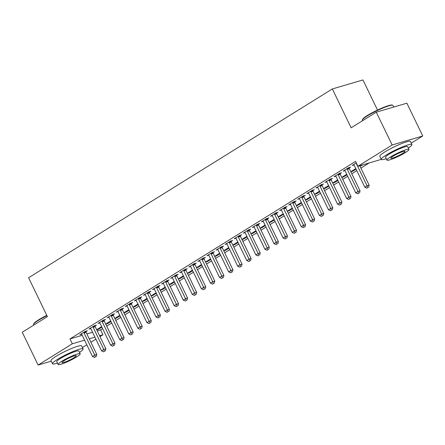 <?xml version="1.0" encoding="UTF-8"?>
<svg xmlns="http://www.w3.org/2000/svg" width="445" height="445" viewBox="0 0 445 445"><rect width="100%" height="100%" fill="white"/><g stroke="black" fill="none" stroke-linecap="round" stroke-linejoin="round"><path stroke-width="0.67" d="M97.221 330.913L100.587 329.923L102.623 328.66M106.711 326.118L111.701 323.02M115.789 320.478L120.779 317.374M124.867 314.838L129.857 311.734M133.945 309.192L138.935 306.088M143.023 303.551L148.013 300.447M152.095 297.905L157.091 294.801M161.173 292.265L166.169 289.161M170.251 286.619L175.247 283.521M179.329 280.979L184.325 277.875M188.407 275.338L193.403 272.234M197.485 269.692L202.481 266.588M206.563 264.052L211.559 260.948M215.641 258.406L220.637 255.302M224.719 252.766L229.715 249.662M233.797 247.12L238.793 244.016M242.875 241.479L247.871 238.375M251.953 235.833L256.949 232.735M261.031 230.193L266.027 227.089M270.109 224.553L275.105 221.449M279.187 218.907L284.183 215.803M288.265 213.266L293.255 210.162M297.343 207.62L302.333 204.516M306.421 201.98L311.411 198.876M315.499 196.334L320.489 193.236M324.577 190.694L329.567 187.59M333.655 185.053L338.645 181.949M342.733 179.407L347.723 176.303M351.811 173.767L356.801 170.663M360.889 168.121L369.239 162.931M100.587 329.923L102.94 334.785L99.98 336.62M95.892 339.162L90.902 342.266M86.82 344.803L82.425 347.534M377.51 110.049L362.959 79.944L332.348 88.944L28.602 277.752L47.398 316.623L22.25 332.254L38.109 365.056L72.329 343.779L84.583 340.18M332.348 88.944L351.138 127.815L376.286 112.185L406.891 103.19L422.75 135.986L411.224 143.151M110.972 321.507L107.573 323.621L105.76 324.155M110.716 320.984L105.726 324.088M95.008 326.013L96.476 325.095L94.407 325.707L88.961 329.089L90.758 328.56M129.128 310.221L125.729 312.334L123.916 312.868M128.872 309.698L123.882 312.802M113.158 314.726L114.632 313.808L112.563 314.42L107.117 317.802L108.914 317.274M147.284 298.934L143.885 301.048L142.066 301.582M147.028 298.417L142.038 301.515M131.314 303.44L132.788 302.528L130.719 303.134L125.273 306.522L127.07 305.993M165.44 287.648L162.041 289.762L160.222 290.296M165.184 287.131L160.194 290.235M149.47 292.154L150.938 291.241L148.875 291.848L143.429 295.235L145.226 294.707M183.596 276.362L180.197 278.475L178.378 279.009M183.34 275.844L178.35 278.948M167.626 280.867L169.094 279.955L167.031 280.561L161.58 283.949L163.382 283.421M201.746 265.081L198.353 267.189L196.534 267.723M201.496 264.558L196.506 267.662M185.782 269.581L187.25 268.669L185.187 269.275L179.736 272.663L181.538 272.134M219.902 253.795L216.509 255.903L214.69 256.437M219.652 253.272L214.662 256.376M203.938 258.295L205.406 257.382L203.343 257.989L197.892 261.376L199.694 260.848M238.058 242.508L234.66 244.622L232.846 245.151M237.808 241.985L232.818 245.089M222.094 247.008L223.562 246.096L221.493 246.702L216.047 250.09L217.844 249.562M256.214 231.222L252.816 233.336L251.002 233.87M255.964 230.699L250.974 233.803M240.25 235.728L241.718 234.81L239.649 235.422L234.204 238.804L236 238.275M274.37 219.936L270.972 222.049L269.158 222.583M274.12 219.413L269.125 222.517M258.406 224.441L259.874 223.523L257.805 224.135L252.36 227.517L254.156 226.989M292.526 208.649L289.128 210.763L287.314 211.297M292.276 208.132L287.281 211.23M276.562 213.155L278.03 212.243L275.961 212.849L270.516 216.237L272.312 215.708M310.682 197.363L307.284 199.477L305.47 200.011M310.432 196.846L305.437 199.95M294.718 201.869L296.186 200.956L294.117 201.563L288.672 204.95L290.468 204.422M328.838 186.077L325.44 188.191L323.626 188.725M328.588 185.559L323.593 188.663M312.874 190.582L314.342 189.67L312.273 190.276L306.828 193.664L308.624 193.136M346.994 174.796L343.596 176.904L341.782 177.438M346.744 174.273L341.749 177.377M331.03 179.296L332.498 178.384L330.429 178.99L324.983 182.378L326.78 181.849M363.242 164.695L359.938 166.152M361.173 165.301L359.905 166.091M349.186 168.01L350.654 167.097L348.585 167.704L343.139 171.091L344.936 170.563M408.304 148.052A17.016 2.258 154.2 0 0 411.909 144.569A17.016 2.258 154.2 0 0 402.341 146.933A17.016 2.258 154.2 0 0 386.249 155.016A17.016 2.258 154.2 0 0 381.27 159.382L357.919 166.258L355.566 161.402L69.982 338.923L82.23 335.319M86.886 333.956L92.571 332.281M356.3 162.909L352.218 165.451L354.014 164.923M340.108 173.656L341.576 172.743L339.507 173.35L334.061 176.732L335.858 176.203M356.072 169.15L352.674 171.264L350.86 171.798M355.822 168.627L350.827 171.731M321.952 184.942L323.42 184.024L321.351 184.636L315.906 188.018L317.702 187.49M337.916 180.436L334.518 182.55L332.704 183.084M337.666 179.913L332.671 183.017M303.796 196.223L305.264 195.311L303.195 195.922L297.75 199.304L299.546 198.776M319.76 191.723L316.362 193.836L314.548 194.37M319.51 191.2L314.515 194.304M285.64 207.509L287.108 206.597L285.039 207.203L279.594 210.591L281.39 210.062M301.604 203.009L298.206 205.117L296.392 205.651M301.354 202.486L296.359 205.59M267.484 218.795L268.952 217.883L266.883 218.489L261.438 221.877L263.234 221.349M283.448 214.295L280.05 216.404L278.236 216.938M283.198 213.772L278.203 216.876M249.328 230.082L250.796 229.169L248.727 229.776L243.282 233.163L245.078 232.635M265.292 225.582L261.894 227.69L260.08 228.224M265.042 225.059L260.052 228.163M231.172 241.368L232.64 240.456L230.571 241.062L225.126 244.45L226.922 243.921M247.136 236.862L243.738 238.976L241.924 239.51M246.886 236.345L241.896 239.449M213.016 252.654L214.484 251.742L212.415 252.348L206.97 255.736L208.766 255.208M228.98 248.149L225.587 250.262L223.768 250.796M228.73 247.631L223.74 250.73M194.86 263.941L196.328 263.028L194.265 263.635L188.814 267.017L190.616 266.488M210.824 259.435L207.431 261.549L205.612 262.083M210.574 258.912L205.584 262.016M176.704 275.227L178.172 274.309L176.109 274.921L170.658 278.303L172.46 277.775M192.674 270.721L189.275 272.835L187.456 273.369M192.418 270.198L187.428 273.302M158.548 286.508L160.016 285.595L157.953 286.207L152.502 289.589L154.304 289.061M174.518 282.008L171.119 284.121L169.3 284.655M174.262 281.485L169.272 284.589M140.392 297.794L141.866 296.882L139.797 297.488L134.351 300.876L136.148 300.347M156.362 293.294L152.963 295.402L151.144 295.936M156.106 292.771L151.116 295.875M122.236 309.08L123.71 308.168L121.641 308.774L116.195 312.162L117.992 311.634M138.206 304.58L134.807 306.688L132.988 307.222M137.95 304.057L132.96 307.161M104.08 320.367L105.554 319.454L103.485 320.061L98.039 323.448L99.836 322.92M120.05 315.867L116.651 317.975L114.838 318.509M119.794 315.344L114.804 318.448M85.93 331.653L87.398 330.741L85.329 331.347L79.883 334.735L81.68 334.206M101.894 327.147L98.495 329.261L96.682 329.795M101.644 326.63L96.648 329.734M89.234 338.812L94.918 337.143M99.569 335.775L102.94 334.785M51.231 361.195L38.109 365.056M376.286 112.185L392.14 144.987L422.75 135.986M69.982 338.923L72.329 343.779M357.919 166.258L392.14 144.987M361.546 165.195L361.752 165.618M352.423 170.741L352.674 171.264M343.345 176.387L343.596 176.904M334.267 182.027L334.518 182.55M325.189 187.668L325.44 188.191M316.111 193.314L316.362 193.836M307.033 198.954L307.284 199.477M297.955 204.6L298.206 205.117M288.877 210.24L289.128 210.763M279.799 215.886L280.05 216.404M270.721 221.527L270.972 222.049M261.643 227.172L261.894 227.69M252.565 232.813L252.816 233.336M243.487 238.453L243.738 238.976M234.409 244.099L234.66 244.622M225.331 249.74L225.587 250.262M216.253 255.386L216.509 255.903M207.175 261.026L207.431 261.549M198.097 266.672L198.353 267.189M189.019 272.312L189.275 272.835M179.941 277.953L180.197 278.475M170.863 283.599L171.119 284.121M161.785 289.239L162.041 289.762M152.707 294.885L152.963 295.402M143.635 300.525L143.885 301.048M134.557 306.171L134.807 306.688M125.479 311.811L125.729 312.334M116.401 317.457L116.651 317.975M107.323 323.098L107.573 323.621M98.245 328.738L98.495 329.261M356.195 162.976L356.228 163.187A1.363 1.051 -106.4 0 0 356.378 163.682L367.069 185.793L364.8 187.2L354.109 165.095A1.363 1.051 -106.4 0 0 353.825 164.678L353.686 164.533M359.732 165.724L369.139 185.181L367.069 185.793L367.77 187.612L366.864 188.174L367.77 187.612M368.599 187.367L369.139 185.181M364.8 187.2L366.864 188.174M347.117 168.622L347.15 168.833A1.363 1.051 -106.4 0 0 347.3 169.322L357.991 191.433L355.722 192.846L345.031 170.735A1.363 1.051 -106.4 0 0 344.747 170.324L344.608 170.179M349.114 167.548L349.219 168.221A1.363 1.051 -106.4 0 0 349.37 168.716L360.061 190.827L357.991 191.433L358.692 193.252L357.786 193.82L358.692 193.252M359.521 193.013L360.061 190.827M355.722 192.846L357.786 193.82M338.039 174.262L338.072 174.473A1.363 1.051 -106.4 0 0 338.222 174.968L348.913 197.079L346.644 198.487L335.953 176.381A1.363 1.051 -106.4 0 0 335.669 175.964L335.53 175.82M340.036 173.194L340.141 173.867A1.363 1.051 -106.4 0 0 340.291 174.362L350.983 196.468L348.913 197.079L349.614 198.898L348.708 199.46L349.614 198.898M350.443 198.654L350.983 196.468M346.644 198.487L348.708 199.46M362.364 119.927L362.558 119.394A16.61 2.203 -25.8 0 1 367.409 115.461A16.61 2.203 -25.8 0 1 382.172 107.963A16.61 2.203 -25.8 0 1 392.195 105.064L392.729 105.248A17.016 2.258 154.2 0 0 382.461 108.218A17.016 2.258 154.2 0 0 367.336 115.9A17.016 2.258 154.2 0 0 362.364 119.927A17.016 2.258 154.2 0 0 362.358 120.267L362.575 120.706M411.909 144.569L410.44 141.532A17.016 2.258 154.2 0 0 400.873 143.896A17.016 2.258 154.2 0 0 384.78 151.979A17.016 2.258 154.2 0 0 379.802 156.345L381.27 159.382A17.016 2.258 154.2 0 0 386.243 158.72M386.911 160.1L385.559 157.308A12.254 1.624 -25.8 0 1 389.141 154.165A12.254 1.624 -25.8 0 1 400.728 148.346A12.254 1.624 -25.8 0 1 407.62 146.644L408.972 149.437A12.254 1.624 154.2 0 0 402.08 151.139A12.254 1.624 154.2 0 0 390.493 156.957A12.254 1.624 154.2 0 0 386.911 160.1A12.254 1.624 154.2 0 0 393.803 158.398A12.254 1.624 154.2 0 0 405.384 152.579A12.254 1.624 154.2 0 0 408.972 149.437M402.736 153.358A7.893 1.046 154.2 0 0 405.05 151.333A7.893 1.046 154.2 0 0 400.606 152.429A7.893 1.046 154.2 0 0 393.141 156.178A7.893 1.046 154.2 0 0 390.832 158.203A7.893 1.046 154.2 0 0 395.271 157.107A7.893 1.046 154.2 0 0 402.736 153.358M393.769 107.045L393.002 105.454A17.016 2.258 154.2 0 0 392.729 105.248M46.936 315.677A17.016 2.258 154.2 0 0 38.537 320.278A17.016 2.258 154.2 0 0 33.564 324.305L33.759 323.771A16.61 2.203 -25.8 0 1 38.609 319.844A16.61 2.203 -25.8 0 1 46.786 315.36M33.564 324.305A17.016 2.258 154.2 0 0 33.559 324.644L33.776 325.089M79.505 352.434A17.016 2.258 154.2 0 0 83.109 348.952A17.016 2.258 154.2 0 0 73.542 351.316A17.016 2.258 154.2 0 0 57.45 359.399A17.016 2.258 154.2 0 0 52.471 363.765A17.016 2.258 154.2 0 0 57.444 363.103M83.109 348.952L81.641 345.915A17.016 2.258 154.2 0 0 72.073 348.279A17.016 2.258 154.2 0 0 55.981 356.362A17.016 2.258 154.2 0 0 51.003 360.728L52.471 363.765M58.111 364.483L56.76 361.69A12.254 1.624 -25.8 0 1 60.348 358.548A12.254 1.624 -25.8 0 1 71.929 352.729A12.254 1.624 -25.8 0 1 78.821 351.027L80.172 353.82A12.254 1.624 154.2 0 0 73.28 355.522A12.254 1.624 154.2 0 0 61.694 361.34A12.254 1.624 154.2 0 0 58.111 364.483A12.254 1.624 154.2 0 0 65.003 362.781A12.254 1.624 154.2 0 0 76.585 356.962A12.254 1.624 154.2 0 0 80.172 353.82M73.937 357.741A7.893 1.046 154.2 0 0 76.251 355.716A7.893 1.046 154.2 0 0 71.806 356.812A7.893 1.046 154.2 0 0 64.341 360.561A7.893 1.046 154.2 0 0 62.033 362.586A7.893 1.046 154.2 0 0 66.472 361.49A7.893 1.046 154.2 0 0 73.937 357.741M328.961 179.902L328.994 180.114A1.363 1.051 -106.4 0 0 329.144 180.609L339.835 202.72L337.566 204.133L326.875 182.022A1.363 1.051 -106.4 0 0 326.591 181.61L326.452 181.465M330.958 178.834L331.063 179.507A1.363 1.051 -106.4 0 0 331.214 180.003L341.905 202.113L339.835 202.72L340.536 204.539L339.63 205.106L340.536 204.539M341.365 204.299L341.905 202.113M337.566 204.133L339.63 205.106M319.883 185.548L319.916 185.76A1.363 1.051 -106.4 0 0 320.066 186.255L330.757 208.366L328.488 209.773L317.797 187.662A1.363 1.051 -106.4 0 0 317.513 187.25L317.374 187.106M321.88 184.48L321.985 185.153A1.363 1.051 -106.4 0 0 322.136 185.643L332.827 207.754L330.757 208.366L331.458 210.185L330.552 210.746L331.458 210.185M332.287 209.94L332.827 207.754M328.488 209.773L330.552 210.746M310.805 191.189L310.838 191.4A1.363 1.051 -106.4 0 0 310.988 191.895L321.679 214.006L319.41 215.419L308.719 193.308A1.363 1.051 -106.4 0 0 308.435 192.896L308.296 192.752M312.802 190.121L312.907 190.794A1.363 1.051 -106.4 0 0 313.058 191.289L323.749 213.4L321.679 214.006L322.38 215.825L321.474 216.392L322.38 215.825M323.209 215.58L323.749 213.4M319.41 215.419L321.474 216.392M301.727 196.835L301.76 197.046A1.363 1.051 -106.4 0 0 301.91 197.541L312.601 219.646L310.332 221.059L299.641 198.948A1.363 1.051 -106.4 0 0 299.357 198.537L299.218 198.392M303.724 195.767L303.829 196.434A1.363 1.051 -106.4 0 0 303.98 196.929L314.671 219.04L312.601 219.646L313.302 221.471L312.396 222.033L313.302 221.471M314.131 221.226L314.671 219.04M310.332 221.059L312.396 222.033M292.649 202.475L292.682 202.686A1.363 1.051 -106.4 0 0 292.832 203.181L303.523 225.292L301.254 226.7L290.568 204.594A1.363 1.051 -106.4 0 0 290.279 204.177L290.14 204.033M294.646 201.407L294.751 202.08A1.363 1.051 -106.4 0 0 294.901 202.575L305.593 224.686L303.523 225.292L304.224 227.111L303.318 227.673L304.224 227.111M305.053 226.867L305.593 224.686M301.254 226.7L303.318 227.673M283.571 208.121L283.604 208.332A1.363 1.051 -106.4 0 0 283.76 208.827L294.445 230.933L292.176 232.346L281.49 210.235A1.363 1.051 -106.4 0 0 281.201 209.823L281.062 209.678M285.568 207.053L285.673 207.72A1.363 1.051 -106.4 0 0 285.824 208.215L296.515 230.326L294.445 230.933L295.146 232.752L294.24 233.319L295.146 232.752M295.975 232.513L296.515 230.326M292.176 232.346L294.24 233.319M274.493 213.761L274.526 213.973A1.363 1.051 -106.4 0 0 274.682 214.468L285.367 236.579L283.098 237.986L272.412 215.881A1.363 1.051 -106.4 0 0 272.123 215.463L271.984 215.319M276.49 212.693L276.595 213.366A1.363 1.051 -106.4 0 0 276.745 213.861L287.437 235.967L285.367 236.579L286.068 238.398L285.162 238.959L286.068 238.398M286.897 238.153L287.437 235.967M283.098 237.986L285.162 238.959M265.415 219.407L265.448 219.619A1.363 1.051 -106.4 0 0 265.604 220.108L276.289 242.219L274.02 243.632L263.334 221.521A1.363 1.051 -106.4 0 0 263.045 221.109L262.906 220.965M267.412 218.334L267.517 219.007A1.363 1.051 -106.4 0 0 267.668 219.502L278.359 241.613L276.289 242.219L276.99 244.038L276.084 244.605L276.99 244.038M277.819 243.799L278.359 241.613M274.02 243.632L276.084 244.605M256.337 225.048L256.37 225.259A1.363 1.051 -106.4 0 0 256.526 225.754L267.211 247.865L264.942 249.272L254.256 227.161A1.363 1.051 -106.4 0 0 253.967 226.75L253.828 226.605M258.334 223.98L258.439 224.653A1.363 1.051 -106.4 0 0 258.589 225.148L269.281 247.253L267.211 247.865L267.912 249.684L267.006 250.246L267.912 249.684M268.741 249.439L269.281 247.253M264.942 249.272L267.006 250.246M247.259 230.688L247.292 230.899A1.363 1.051 -106.4 0 0 247.448 231.394L258.133 253.505L255.864 254.918L245.178 232.807A1.363 1.051 -106.4 0 0 244.889 232.396L244.75 232.251M249.256 229.62L249.361 230.293A1.363 1.051 -106.4 0 0 249.512 230.788L260.203 252.899L258.133 253.505L258.84 255.324L257.928 255.892L258.84 255.324M259.663 255.085L260.203 252.899M255.864 254.918L257.928 255.892M238.181 236.334L238.214 236.545A1.363 1.051 -106.4 0 0 238.37 237.04L249.055 259.146L246.786 260.559L236.1 238.448A1.363 1.051 -106.4 0 0 235.811 238.036L235.672 237.891M240.178 235.266L240.283 235.939A1.363 1.051 -106.4 0 0 240.434 236.429L251.125 258.539L249.055 259.146L249.762 260.97L248.85 261.532L249.762 260.97M250.585 260.726L251.125 258.539M246.786 260.559L248.85 261.532M229.103 241.974L229.136 242.186A1.363 1.051 -106.4 0 0 229.292 242.681L239.977 264.792L237.708 266.205L227.022 244.094A1.363 1.051 -106.4 0 0 226.739 243.682L226.594 243.537M231.1 240.906L231.205 241.579A1.363 1.051 -106.4 0 0 231.361 242.074L242.047 264.185L239.977 264.792L240.684 266.611L239.772 267.178L240.684 266.611M241.507 266.366L242.047 264.185M237.708 266.205L239.772 267.178M220.025 247.62L220.058 247.832A1.363 1.051 -106.4 0 0 220.214 248.327L230.899 270.432L228.63 271.845L217.944 249.734A1.363 1.051 -106.4 0 0 217.661 249.322L217.516 249.178M222.022 246.552L222.127 247.22A1.363 1.051 -106.4 0 0 222.283 247.715L232.969 269.826L230.899 270.432L231.606 272.257L230.694 272.818L231.606 272.257M232.429 272.012L232.969 269.826M228.63 271.845L230.694 272.818M210.947 253.261L210.98 253.472A1.363 1.051 -106.4 0 0 211.136 253.967L221.821 276.078L219.552 277.485L208.866 255.38A1.363 1.051 -106.4 0 0 208.583 254.963L208.438 254.818M212.944 252.193L213.049 252.866A1.363 1.051 -106.4 0 0 213.205 253.361L223.891 275.466L221.821 276.078L222.528 277.897L221.616 278.459L222.528 277.897M223.351 277.652L223.891 275.466M219.552 277.485L221.616 278.459M201.869 258.907L201.902 259.118A1.363 1.051 -106.4 0 0 202.058 259.607L212.743 281.718L210.474 283.131L199.788 261.02A1.363 1.051 -106.4 0 0 199.505 260.609L199.36 260.464M203.866 257.833L203.971 258.506A1.363 1.051 -106.4 0 0 204.127 259.001L214.813 281.112L212.743 281.718L213.45 283.537L212.538 284.105L213.45 283.537M214.273 283.298L214.813 281.112M210.474 283.131L212.538 284.105M192.791 264.547L192.824 264.758A1.363 1.051 -106.4 0 0 192.98 265.253L203.665 287.364L201.396 288.772L190.71 266.666A1.363 1.051 -106.4 0 0 190.427 266.249L190.288 266.104M194.788 263.479L194.893 264.152A1.363 1.051 -106.4 0 0 195.049 264.647L205.735 286.752L203.665 287.364L204.372 289.183L203.465 289.745L204.372 289.183M205.195 288.939L205.735 286.752M201.396 288.772L203.465 289.745M183.713 270.187L183.746 270.399A1.363 1.051 -106.4 0 0 183.902 270.894L194.587 293.005L192.318 294.418L181.632 272.307A1.363 1.051 -106.4 0 0 181.349 271.895L181.21 271.75M185.71 269.119L185.815 269.792A1.363 1.051 -106.4 0 0 185.971 270.287L196.657 292.398L194.587 293.005L195.294 294.824L194.387 295.391L195.294 294.824M196.117 294.584L196.657 292.398M192.318 294.418L194.387 295.391M174.635 275.833L174.668 276.045A1.363 1.051 -106.4 0 0 174.824 276.54L185.509 298.651L183.24 300.058L172.554 277.947A1.363 1.051 -106.4 0 0 172.271 277.535L172.132 277.391M176.632 274.765L176.737 275.438A1.363 1.051 -106.4 0 0 176.893 275.928L187.579 298.039L185.509 298.651L186.216 300.47L185.309 301.031L186.216 300.47M187.039 300.225L187.579 298.039M183.24 300.058L185.309 301.031M165.557 281.474L165.59 281.685A1.363 1.051 -106.4 0 0 165.746 282.18L176.431 304.291L174.162 305.704L163.476 283.593A1.363 1.051 -106.4 0 0 163.193 283.181L163.054 283.037M167.559 280.406L167.659 281.079A1.363 1.051 -106.4 0 0 167.815 281.574L178.501 303.685L176.431 304.291L177.138 306.11L176.231 306.677L177.138 306.11M177.967 305.865L178.501 303.685M174.162 305.704L176.231 306.677M156.479 287.12L156.512 287.331A1.363 1.051 -106.4 0 0 156.668 287.826L167.353 309.931L165.084 311.344L154.398 289.233A1.363 1.051 -106.4 0 0 154.115 288.822L153.976 288.677M158.481 286.052L158.581 286.719A1.363 1.051 -106.4 0 0 158.737 287.214L169.423 309.325L167.353 309.931L168.06 311.756L167.153 312.318L168.06 311.756M168.889 311.511L169.423 309.325M165.084 311.344L167.153 312.318M147.406 292.76L147.434 292.971A1.363 1.051 -106.4 0 0 147.59 293.466L158.275 315.577L156.006 316.985L145.32 294.879A1.363 1.051 -106.4 0 0 145.037 294.462L144.898 294.317M149.403 291.692L149.503 292.365A1.363 1.051 -106.4 0 0 149.659 292.86L160.345 314.971L158.275 315.577L158.982 317.396L158.075 317.958L158.982 317.396M159.811 317.151L160.345 314.971M156.006 316.985L158.075 317.958M138.328 298.406L138.356 298.617A1.363 1.051 -106.4 0 0 138.512 299.112L149.197 321.218L146.933 322.631L136.242 300.52A1.363 1.051 -106.4 0 0 135.959 300.108L135.82 299.963M140.325 297.338L140.425 298.005A1.363 1.051 -106.4 0 0 140.581 298.5L151.267 320.611L149.197 321.218L149.904 323.037L148.997 323.604L149.904 323.037M150.733 322.797L151.267 320.611M146.933 322.631L148.997 323.604M129.25 304.046L129.278 304.258A1.363 1.051 -106.4 0 0 129.434 304.753L140.125 326.864L137.855 328.271L127.164 306.166A1.363 1.051 -106.4 0 0 126.881 305.748L126.742 305.604M131.247 302.978L131.347 303.651A1.363 1.051 -106.4 0 0 131.503 304.146L142.189 326.252L140.125 326.864L140.826 328.683L139.919 329.244L140.826 328.683M141.655 328.438L142.189 326.252M137.855 328.271L139.919 329.244M120.172 309.692L120.2 309.904A1.363 1.051 -106.4 0 0 120.356 310.393L131.047 332.504L128.777 333.917L118.086 311.806A1.363 1.051 -106.4 0 0 117.803 311.394L117.664 311.25M122.169 308.619L122.269 309.292A1.363 1.051 -106.4 0 0 122.425 309.787L133.111 331.898L131.047 332.504L131.748 334.323L130.841 334.89L131.748 334.323M132.577 334.084L133.111 331.898M128.777 333.917L130.841 334.89M111.094 315.333L111.128 315.544A1.363 1.051 -106.4 0 0 111.278 316.039L121.969 338.15L119.699 339.557L109.008 317.446A1.363 1.051 -106.4 0 0 108.725 317.035L108.586 316.89M113.091 314.265L113.191 314.938A1.363 1.051 -106.4 0 0 113.347 315.433L124.033 337.538L121.969 338.15L122.67 339.969L121.763 340.531L122.67 339.969M123.499 339.724L124.033 337.538M119.699 339.557L121.763 340.531M102.016 320.973L102.05 321.184A1.363 1.051 -106.4 0 0 102.2 321.679L112.891 343.79L110.621 345.203L99.93 323.092A1.363 1.051 -106.4 0 0 99.647 322.681L99.508 322.536M104.013 319.905L104.113 320.578A1.363 1.051 -106.4 0 0 104.269 321.073L114.955 343.184L112.891 343.79L113.592 345.609L112.685 346.177L113.592 345.609M114.421 345.37L114.955 343.184M110.621 345.203L112.685 346.177M92.938 326.619L92.972 326.83A1.363 1.051 -106.4 0 0 93.122 327.325L103.813 349.431L101.543 350.844L90.852 328.733A1.363 1.051 -106.4 0 0 90.569 328.321L90.43 328.176M94.935 325.551L95.035 326.224A1.363 1.051 -106.4 0 0 95.191 326.713L105.877 348.824L103.813 349.431L104.514 351.255L103.607 351.817L104.514 351.255M105.343 351.01L105.877 348.824M101.543 350.844L103.607 351.817M83.86 332.259L83.894 332.471A1.363 1.051 -106.4 0 0 84.044 332.966L94.735 355.077L92.465 356.49L81.774 334.379A1.363 1.051 -106.4 0 0 81.491 333.967L81.352 333.822M85.857 331.191L85.957 331.864A1.363 1.051 -106.4 0 0 86.113 332.359L96.799 354.47L94.735 355.077L95.436 356.896L94.529 357.463L95.436 356.896M96.265 356.651L96.799 354.47M92.465 356.49L94.529 357.463M347.15 168.833L349.219 168.221M347.3 169.322L349.37 168.716M338.072 174.473L340.141 173.867M338.222 174.968L340.291 174.362M328.994 180.114L331.063 179.507M329.144 180.609L331.214 180.003M319.916 185.76L321.985 185.153M320.066 186.255L322.136 185.643M310.838 191.4L312.907 190.794M310.988 191.895L313.058 191.289M301.76 197.046L303.829 196.434M301.91 197.541L303.98 196.929M292.682 202.686L294.751 202.08M292.832 203.181L294.901 202.575M283.604 208.332L285.673 207.72M283.76 208.827L285.824 208.215M274.526 213.973L276.595 213.366M274.682 214.468L276.745 213.861M265.448 219.619L267.517 219.007M265.604 220.108L267.668 219.502M256.37 225.259L258.439 224.653M256.526 225.754L258.589 225.148M247.292 230.899L249.361 230.293M247.448 231.394L249.512 230.788M238.214 236.545L240.283 235.939M238.37 237.04L240.434 236.429M229.136 242.186L231.205 241.579M229.292 242.681L231.361 242.074M220.058 247.832L222.127 247.22M220.214 248.327L222.283 247.715M210.98 253.472L213.049 252.866M211.136 253.967L213.205 253.361M201.902 259.118L203.971 258.506M202.058 259.607L204.127 259.001M192.824 264.758L194.893 264.152M192.98 265.253L195.049 264.647M183.746 270.399L185.815 269.792M183.902 270.894L185.971 270.287M174.668 276.045L176.737 275.438M174.824 276.54L176.893 275.928M165.59 281.685L167.659 281.079M165.746 282.18L167.815 281.574M156.512 287.331L158.581 286.719M156.668 287.826L158.737 287.214M147.434 292.971L149.503 292.365M147.59 293.466L149.659 292.86M138.356 298.617L140.425 298.005M138.512 299.112L140.581 298.5M129.278 304.258L131.347 303.651M129.434 304.753L131.503 304.146M120.2 309.904L122.269 309.292M120.356 310.393L122.425 309.787M111.128 315.544L113.191 314.938M111.278 316.039L113.347 315.433M102.05 321.184L104.113 320.578M102.2 321.679L104.269 321.073M92.972 326.83L95.035 326.224M93.122 327.325L95.191 326.713M83.894 332.471L85.957 331.864M84.044 332.966L86.113 332.359"/></g></svg>
